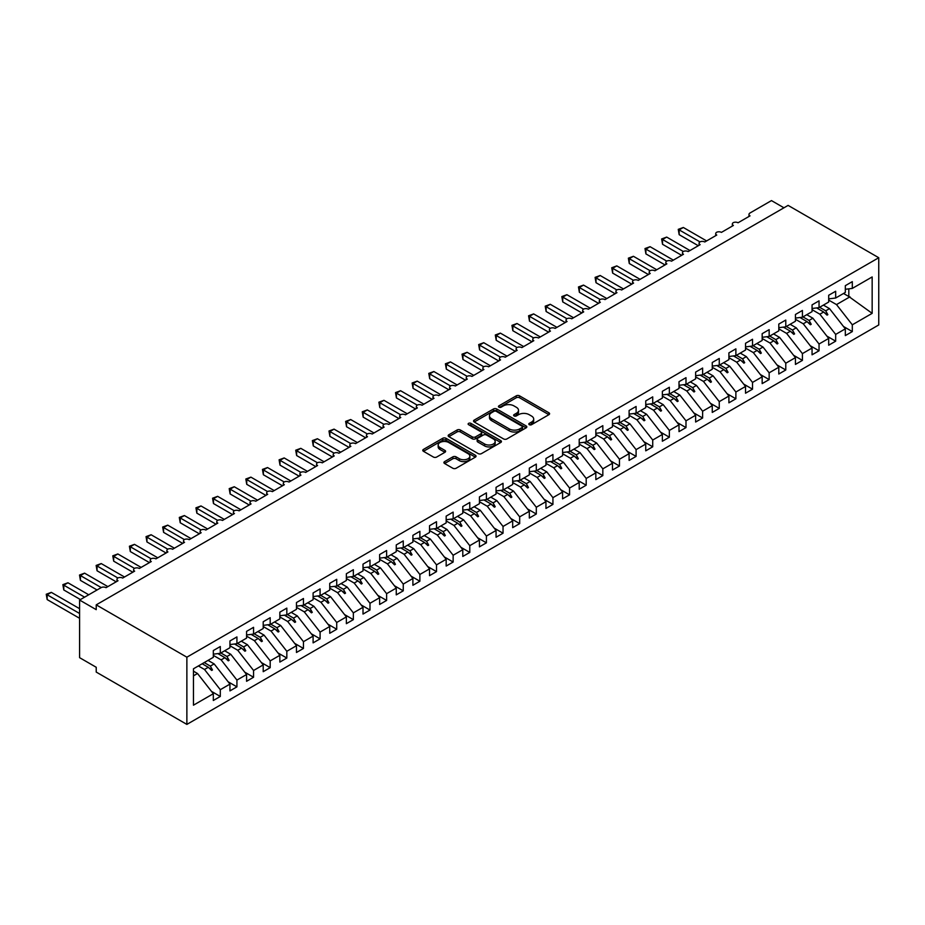 <?xml version="1.0" encoding="UTF-8"?>
<svg xmlns="http://www.w3.org/2000/svg" width="925" height="925" viewBox="0 0 925 925"><rect width="100%" height="100%" fill="white"/><g stroke="black" fill="none" stroke-linecap="round" stroke-linejoin="round"><path stroke-width="1.39" d="M529.285 424.691A1.619 0.937 0 0 0 531.563 424.691L548.907 414.678A2.312 1.33 0 0 0 549.589 413.741A2.312 1.33 0 0 0 548.907 412.793L519.526 395.831A2.312 1.33 0 0 0 516.266 395.831L498.922 405.844A1.619 0.937 0 0 0 498.448 406.503A1.619 0.937 0 0 0 498.922 407.162A1.619 0.937 0 0 0 501.2 407.162L503.443 405.867A7.388 4.267 0 0 1 513.895 405.867L516.347 407.278A7.388 4.267 0 0 1 518.509 410.295A7.388 4.267 0 0 1 516.347 413.313L514.103 414.608A1.619 0.937 0 0 0 513.629 415.267A1.619 0.937 0 0 0 514.103 415.926A1.619 0.937 0 0 0 516.381 415.926L518.624 414.631A7.388 4.267 0 0 1 529.077 414.631L531.528 416.042A7.388 4.267 0 0 1 533.69 419.06A7.388 4.267 0 0 1 531.528 422.078L529.285 423.373A1.619 0.937 0 0 0 528.811 424.032A1.619 0.937 0 0 0 529.285 424.691L529.285 423.373M444.59 461.621A2.312 1.33 0 0 0 443.919 462.558A2.312 1.33 0 0 0 444.59 463.506L452.834 468.258A2.312 1.33 0 0 0 456.106 468.258L475.369 457.147A2.312 1.33 0 0 0 476.04 456.198A2.312 1.33 0 0 0 475.369 455.25L445.977 438.288A2.312 1.33 0 0 0 442.717 438.288L423.453 449.411A2.312 1.33 0 0 0 422.783 450.359A2.312 1.33 0 0 0 423.453 451.296L433.409 457.042A2.312 1.33 0 0 0 436.681 457.042L444.925 452.29A2.312 1.33 0 0 0 445.596 451.342A2.312 1.33 0 0 0 444.925 450.406L439.988 447.55A6.174 3.561 0 0 1 438.172 445.029A6.174 3.561 0 0 1 441.988 441.734A6.174 3.561 0 0 1 448.717 442.508L468.062 453.678A6.174 3.561 0 0 1 469.865 456.198A6.174 3.561 0 0 1 466.061 459.494A6.174 3.561 0 0 1 459.332 458.719L456.106 456.858A2.312 1.33 0 0 0 452.834 456.858L444.59 461.621L444.59 463.506M878.75 257.728L186.873 657.189L186.873 724.402L878.75 324.953L878.75 257.728L788.112 205.396L96.223 604.857L96.223 609.656L79.596 600.048L101.056 587.664A3.527 2.035 180 0 1 106.04 587.664L118.018 580.75A3.527 2.035 0 0 1 116.978 579.316A3.527 2.035 0 0 1 117.857 577.975A3.527 2.035 180 0 1 122.667 578.067L134.645 571.153A3.527 2.035 0 0 1 133.616 569.707A3.527 2.035 0 0 1 134.483 568.366A3.527 2.035 180 0 1 139.305 568.459L151.284 561.544A3.527 2.035 0 0 1 150.243 560.111A3.527 2.035 0 0 1 151.122 558.769A3.527 2.035 180 0 1 155.932 558.862L167.911 551.947A3.527 2.035 0 0 1 166.882 550.502A3.527 2.035 0 0 1 167.749 549.161A3.527 2.035 180 0 1 172.57 549.253L184.537 542.339A3.527 2.035 0 0 1 183.508 540.905A3.527 2.035 0 0 1 184.376 539.564A3.527 2.035 180 0 1 189.197 539.657L201.176 532.742A3.527 2.035 0 0 1 200.135 531.297A3.527 2.035 0 0 1 201.014 529.956A3.527 2.035 180 0 1 205.836 530.048L217.803 523.134A3.527 2.035 0 0 1 216.774 521.7A3.527 2.035 0 0 1 217.641 520.359A3.527 2.035 180 0 1 222.463 520.451L234.441 513.537A3.527 2.035 0 0 1 233.401 512.092A3.527 2.035 0 0 1 234.279 510.75A3.527 2.035 180 0 1 239.089 510.843L251.068 503.928A3.527 2.035 0 0 1 250.039 502.495A3.527 2.035 0 0 1 250.906 501.153A3.527 2.035 180 0 1 255.728 501.246L267.695 494.332A3.527 2.035 0 0 1 266.666 492.886A3.527 2.035 0 0 1 267.545 491.545A3.527 2.035 180 0 1 272.355 491.637L284.333 484.723A3.527 2.035 0 0 1 283.304 483.289A3.527 2.035 0 0 1 284.172 481.948A3.527 2.035 180 0 1 288.993 482.041L300.96 475.126A3.527 2.035 0 0 1 299.931 473.681A3.527 2.035 0 0 1 300.798 472.34A3.527 2.035 180 0 1 305.62 472.432L317.599 465.529A3.527 2.035 0 0 1 316.558 464.084A3.527 2.035 0 0 1 317.437 462.743A3.527 2.035 180 0 1 322.247 462.835L334.226 455.921A3.527 2.035 0 0 1 333.197 454.487A3.527 2.035 0 0 1 334.064 453.146A3.527 2.035 180 0 1 338.885 453.238L350.864 446.324A3.527 2.035 0 0 1 349.823 444.879A3.527 2.035 0 0 1 350.702 443.538A3.527 2.035 180 0 1 355.512 443.63L367.491 436.716A3.527 2.035 0 0 1 366.462 435.282A3.527 2.035 0 0 1 367.329 433.941A3.527 2.035 180 0 1 372.151 434.033L384.118 427.119A3.527 2.035 0 0 1 383.089 425.673A3.527 2.035 0 0 1 383.967 424.332A3.527 2.035 180 0 1 388.778 424.425L400.756 417.51A3.527 2.035 0 0 1 399.716 416.077A3.527 2.035 0 0 1 400.594 414.735A3.527 2.035 180 0 1 405.416 414.828L417.383 407.913A3.527 2.035 0 0 1 416.354 406.468A3.527 2.035 0 0 1 417.221 405.127A3.527 2.035 180 0 1 422.043 405.219L434.022 398.305A3.527 2.035 0 0 1 432.981 396.871A3.527 2.035 0 0 1 433.86 395.53A3.527 2.035 180 0 1 438.67 395.623L450.648 388.708A3.527 2.035 0 0 1 449.619 387.263A3.527 2.035 0 0 1 450.487 385.922A3.527 2.035 180 0 1 455.308 386.014L467.287 379.1A3.527 2.035 0 0 1 466.246 377.666A3.527 2.035 0 0 1 467.125 376.325A3.527 2.035 180 0 1 471.935 376.417L483.914 369.503A3.527 2.035 0 0 1 482.885 368.058A3.527 2.035 0 0 1 483.752 366.716A3.527 2.035 180 0 1 488.573 366.809L500.541 359.894A3.527 2.035 0 0 1 499.512 358.461A3.527 2.035 0 0 1 500.379 357.119A3.527 2.035 180 0 1 505.2 357.212L517.179 350.297A3.527 2.035 0 0 1 516.138 348.852A3.527 2.035 0 0 1 517.017 347.511A3.527 2.035 180 0 1 521.839 347.603L533.806 340.701A3.527 2.035 0 0 1 532.777 339.255A3.527 2.035 0 0 1 533.644 337.914A3.527 2.035 180 0 1 538.466 338.007L550.444 331.092A3.527 2.035 0 0 1 549.404 329.647A3.527 2.035 0 0 1 550.283 328.317A3.527 2.035 180 0 1 555.092 328.41L567.071 321.495A3.527 2.035 0 0 1 566.042 320.05A3.527 2.035 0 0 1 566.909 318.709A3.527 2.035 180 0 1 571.731 318.801L583.698 311.887A3.527 2.035 0 0 1 582.669 310.453A3.527 2.035 0 0 1 583.548 309.112A3.527 2.035 180 0 1 588.358 309.204L600.337 302.29A3.527 2.035 0 0 1 599.296 300.845A3.527 2.035 0 0 1 600.175 299.503A3.527 2.035 180 0 1 604.996 299.596L616.963 292.682A3.527 2.035 0 0 1 615.934 291.248A3.527 2.035 0 0 1 616.802 289.907A3.527 2.035 180 0 1 621.623 289.999L633.602 283.085A3.527 2.035 0 0 1 632.561 281.639A3.527 2.035 0 0 1 633.44 280.298A3.527 2.035 180 0 1 638.25 280.391L650.229 273.476A3.527 2.035 0 0 1 649.2 272.043A3.527 2.035 0 0 1 650.067 270.701A3.527 2.035 180 0 1 654.888 270.794L666.867 263.879A3.527 2.035 0 0 1 665.827 262.434A3.527 2.035 0 0 1 666.705 261.093A3.527 2.035 180 0 1 671.515 261.185L683.494 254.271A3.527 2.035 0 0 1 682.465 252.837A3.527 2.035 0 0 1 683.332 251.496A3.527 2.035 180 0 1 688.154 251.588L700.121 244.674A3.527 2.035 0 0 1 699.092 243.229A3.527 2.035 0 0 1 699.959 241.887A3.527 2.035 180 0 1 704.781 241.98L716.759 235.066A3.527 2.035 0 0 1 715.719 233.632A3.527 2.035 0 0 1 716.597 232.291A3.527 2.035 180 0 1 721.419 232.383L733.386 225.469A3.527 2.035 0 0 1 732.357 224.023A3.527 2.035 0 0 1 733.224 222.682A3.527 2.035 180 0 1 738.046 222.775L750.025 215.86A3.527 2.035 0 0 1 748.984 214.427A3.527 2.035 0 0 1 750.025 212.981L771.473 200.598L783.949 207.801M186.873 657.189L96.223 604.857M503.605 438.947A2.312 1.33 0 0 0 506.877 438.947L526.14 427.824A2.312 1.33 0 0 0 526.811 426.887A2.312 1.33 0 0 0 526.14 425.939L496.748 408.977A2.312 1.33 0 0 0 493.488 408.977L474.224 420.1A2.312 1.33 0 0 0 473.554 421.037A2.312 1.33 0 0 0 474.224 421.985L503.605 438.947M469.241 425.049A1.619 0.937 0 0 1 470.883 425.269L470.883 423.349L500.749 440.601A2.312 1.33 0 0 1 501.431 441.537A2.312 1.33 0 0 1 500.749 442.485L481.486 453.608A2.312 1.33 0 0 1 478.225 453.608L448.845 436.646L457.089 431.917L457.089 429.998L448.845 434.762A2.312 1.33 0 0 0 448.163 435.698A2.312 1.33 0 0 0 448.845 436.646L448.845 434.762M457.089 431.917A2.312 1.33 0 0 1 460.349 431.917L460.349 429.998A2.312 1.33 0 0 0 457.089 429.998M460.349 429.998L472.27 436.877A2.312 1.33 0 0 0 475.531 436.877L481 433.721A2.312 1.33 0 0 0 481.671 432.773A2.312 1.33 0 0 0 481 431.836L468.593 424.667A1.619 0.937 0 0 1 468.119 424.008A1.619 0.937 0 0 1 469.114 423.153A1.619 0.937 0 0 1 470.883 423.349M193.452 675.851L197.511 673.504L213.317 693.727L193.452 705.185L193.452 668.798L213.317 657.328L213.317 650.564L220.3 646.529L220.3 653.293L213.317 654.172M211.467 691.357L220.3 696.456L220.3 689.692L229.943 684.118L214.149 663.907L208.032 660.381M198.389 665.942L204.494 669.48L220.3 689.692M220.3 653.293L229.943 647.731L229.943 640.956L236.927 636.92L236.927 643.696L229.943 644.563M228.105 681.76L236.927 686.859L236.927 680.083L246.582 674.522L230.776 654.31L224.671 650.772M213.317 655.362L221.133 659.872L236.927 680.083M236.927 643.696L246.582 638.123L246.582 631.359L253.566 627.323L253.566 634.087L246.582 634.966M244.732 672.151L253.566 677.25L253.566 670.486L263.209 664.913L247.414 644.702L241.298 641.175M229.943 645.754L237.76 650.275L253.566 670.486M253.566 634.087L263.209 628.526L263.209 621.75L270.192 617.715L270.192 624.491L263.209 625.358M261.359 662.554L270.192 667.653L270.192 660.878L279.847 655.316L264.041 635.105L257.925 631.567M246.582 636.157L254.398 640.667L270.192 660.878M270.192 624.491L279.847 618.918L279.847 612.153L286.831 608.118L286.831 614.882L279.847 615.761M277.997 652.946L286.831 658.045L286.831 651.281L296.474 645.708L280.668 625.497L274.563 621.97M263.209 626.549L271.025 631.07L286.831 651.281M286.831 614.882L296.474 609.321L296.474 602.545L303.458 598.51L303.458 605.285L296.474 606.153M294.624 643.349L303.458 648.448L303.458 641.673L313.101 636.111L297.307 615.9L291.19 612.362M279.847 616.952L287.663 621.461L303.458 641.673M303.458 605.285L313.101 599.712L313.101 592.948L320.085 588.913L320.085 595.688L313.101 596.556M311.262 633.741L320.085 638.84L320.085 632.076L329.739 626.503L313.933 606.291L307.828 602.765M296.474 607.355L304.29 611.864L320.085 632.076M320.085 595.688L329.739 590.115L329.739 583.34L336.723 579.316L336.723 586.08L329.739 586.947M327.889 624.144L336.723 629.243L336.723 622.479L346.366 616.906L330.572 596.694L324.455 593.168M313.101 597.747L320.917 602.256L336.723 622.479M336.723 586.08L346.366 580.507L346.366 573.743L353.35 569.707L353.35 576.483L346.366 577.35M344.516 614.547L353.35 619.646L353.35 612.87L363.005 607.297L347.199 587.086L341.082 583.559M329.739 588.15L337.556 592.659L353.35 612.87M353.35 576.483L363.005 570.91L363.005 564.134L369.988 560.111L369.988 566.875L363.005 567.742M361.155 604.938L369.988 610.038L369.988 603.273L379.632 597.7L363.837 577.489L357.721 573.962M346.366 578.541L354.183 583.051L369.988 603.273M369.988 566.875L379.632 561.302L379.632 554.538L386.615 550.502L386.615 557.278L379.632 558.145M377.782 595.342L386.615 600.441L386.615 593.665L396.258 588.092L380.464 567.881L374.347 564.354M363.005 568.944L370.821 573.454L386.615 593.665M386.615 557.278L396.258 551.705L396.258 544.929L403.254 540.905L403.254 547.669L396.258 548.537M394.42 585.733L403.254 590.832L403.254 584.068L412.897 578.495L397.091 558.284L390.986 554.757M379.632 559.336L387.448 563.857L403.254 584.068M403.254 547.669L412.897 542.108L412.897 535.332L419.881 531.297L419.881 538.072L412.897 538.94M411.047 576.136L419.881 581.235L419.881 574.46L429.524 568.898L413.729 548.675L407.613 545.149M396.258 549.739L404.086 554.248L419.881 574.46M419.881 538.072L429.524 532.499L429.524 525.735L436.507 521.7L436.507 528.464L429.524 529.343M427.685 566.528L436.507 571.627L436.507 564.863L446.162 559.29L430.356 539.078L424.251 535.552M412.897 540.131L420.713 544.652L436.507 564.863M436.507 528.464L446.162 522.903L446.162 516.127L453.146 512.092L453.146 518.867L446.162 519.734M444.312 556.931L453.146 562.03L453.146 555.254L462.789 549.693L446.995 529.47L440.878 525.943M429.524 530.534L437.34 535.043L453.146 555.254M453.146 518.867L462.789 513.294L462.789 506.53L469.773 502.495L469.773 509.259L462.789 510.137M460.939 547.322L469.773 552.422L469.773 545.658L479.428 540.084L463.622 519.873L457.505 516.347M446.162 520.925L453.978 525.446L469.773 545.658M469.773 509.259L479.428 503.697L479.428 496.922L486.411 492.886L486.411 499.662L479.428 500.529M477.578 537.726L486.411 542.825L486.411 536.049L496.054 530.488L480.248 510.276L474.143 506.738M462.789 511.328L470.605 515.838L486.411 536.049M486.411 499.662L496.054 494.089L496.054 487.325L503.038 483.289L503.038 490.053L496.054 490.932M494.204 528.117L503.038 533.216L503.038 526.452L512.681 520.879L496.887 500.668L490.77 497.141M479.428 501.72L487.244 506.241L503.038 526.452M503.038 490.053L512.681 484.492L512.681 477.716L519.677 473.681L519.677 480.457L512.681 481.324M510.843 518.52L519.677 523.619L519.677 516.844L529.32 511.282L513.514 491.071L507.409 487.533M496.054 492.123L503.871 496.632L519.677 516.844M519.677 480.457L529.32 474.883L529.32 468.119L536.303 464.084L536.303 470.848L529.32 471.727M527.47 508.912L536.303 514.011L536.303 507.247L545.947 501.674L530.152 481.462L524.036 477.936M512.681 482.526L520.498 487.036L536.303 507.247M536.303 470.848L545.947 465.287L545.947 458.511L552.93 454.487L552.93 461.251L545.947 462.118M544.108 499.315L552.93 504.414L552.93 497.65L562.585 492.077L546.779 471.866L540.674 468.328M529.32 472.918L537.136 477.427L552.93 497.65M552.93 461.251L562.585 455.678L562.585 448.914L569.569 444.879L569.569 451.654L562.585 452.522M560.735 489.718L569.569 494.817L569.569 488.042L579.212 482.468L563.418 462.257L557.301 458.731M545.947 463.321L553.763 467.83L569.569 488.042M569.569 451.654L579.212 446.081L579.212 439.306L586.196 435.282L586.196 442.046L579.212 442.913M577.362 480.11L586.196 485.209L586.196 478.445L595.839 472.872L580.044 452.66L573.928 449.134M562.585 453.712L570.401 458.222L586.196 478.445M586.196 442.046L595.839 436.473L595.839 429.709L602.834 425.673L602.834 432.449L595.839 433.316M594 470.513L602.834 475.612L602.834 468.836L612.477 463.263L596.671 443.052L590.566 439.525M579.212 444.116L587.028 448.625L602.834 468.836M602.834 432.449L612.477 426.876L612.477 420.1L619.461 416.077L619.461 422.841L612.477 423.708M610.627 460.904L619.461 466.003L619.461 459.239L629.104 453.666L613.31 433.455L607.193 429.928M595.839 434.507L603.667 439.028L619.461 459.239M619.461 422.841L629.104 417.267L629.104 410.503L636.088 406.468L636.088 413.244L629.104 414.111M627.266 451.308L636.088 456.407L636.088 449.631L645.743 444.069L629.937 423.847L623.832 420.32M612.477 424.91L620.293 429.42L636.088 449.631M636.088 413.244L645.743 407.671L645.743 400.907L652.726 396.871L652.726 403.635L645.743 404.514M643.893 441.699L652.726 446.798L652.726 440.034L662.369 434.461L646.575 414.25L640.458 410.723M629.104 415.302L636.92 419.823L652.726 440.034M652.726 403.635L662.369 398.074L662.369 391.298L669.353 387.263L669.353 394.038L662.369 394.906M660.519 432.102L669.353 437.201L669.353 430.426L679.008 424.864L663.202 404.641L657.085 401.115M645.743 405.705L653.559 410.214L669.353 430.426M669.353 394.038L679.008 388.465L679.008 381.701L685.992 377.666L685.992 384.43L679.008 385.309M677.158 422.494L685.992 427.593L685.992 420.829L695.635 415.256L679.84 395.044L673.724 391.518M662.369 396.097L670.186 400.618L685.992 420.829M685.992 384.43L695.635 378.868L695.635 372.093L702.618 368.058L702.618 374.833L695.635 375.7M693.785 412.897L702.618 417.996L702.618 411.22L712.262 405.659L696.467 385.447L690.351 381.909M679.008 386.5L686.824 391.009L702.618 411.22M702.618 374.833L712.262 369.26L712.262 362.496L719.257 358.461L719.257 365.225L712.262 366.103M710.423 403.288L719.257 408.387L719.257 401.623L728.9 396.05L713.094 375.839L706.989 372.312M695.635 376.891L703.451 381.412L719.257 401.623M719.257 365.225L728.9 359.663L728.9 352.887L735.884 348.852L735.884 355.628L728.9 356.495M727.05 393.692L735.884 398.791L735.884 392.015L745.527 386.453L729.732 366.242L723.616 362.704M712.262 367.294L720.078 371.804L735.884 392.015M735.884 355.628L745.527 350.055L745.527 343.291L752.511 339.255L752.511 346.019L745.527 346.898M743.688 384.083L752.511 389.182L752.511 382.418L762.165 376.845L746.359 356.634L740.254 353.107M728.9 357.686L736.716 362.207L752.511 382.418M752.511 346.019L762.165 340.458L762.165 333.682L769.149 329.647L769.149 336.422L762.165 337.29M760.315 374.486L769.149 379.585L769.149 372.81L778.792 367.248L762.998 347.037L756.881 343.499M745.527 348.089L753.343 352.598L769.149 372.81M769.149 336.422L778.792 330.849L778.792 324.085L785.776 320.05L785.776 326.826L778.792 327.693M776.942 364.889L785.776 369.988L785.776 363.213L795.431 357.64L779.625 337.428L773.508 333.902M762.165 338.492L769.982 343.002L785.776 363.213M785.776 326.826L795.431 321.252L795.431 314.477L802.414 310.453L802.414 317.217L795.431 318.084M793.581 355.281L802.414 360.38L802.414 353.616L812.058 348.043L796.252 327.832L790.147 324.305M778.792 328.884L786.608 333.393L802.414 353.616M802.414 317.217L812.058 311.644L812.058 304.88L819.041 300.845L819.041 307.62L812.058 308.488M810.207 345.684L819.041 350.783L819.041 344.007L828.684 338.434L812.89 318.223L806.773 314.697M795.431 319.287L803.247 323.796L819.041 344.007M819.041 307.62L828.684 302.047L828.684 295.272L835.668 291.248L835.668 298.012L828.684 298.879M826.846 336.076L835.668 341.175L835.668 334.411L845.323 328.837L845.323 335.602L852.307 331.578L852.307 324.802L872.159 313.344L848.815 296.52L848.815 288.843M812.058 309.678L819.874 314.188L835.668 334.411M835.668 298.012L845.323 292.439L845.323 285.675L852.307 281.639L852.307 288.415L845.323 289.282M843.473 326.479L852.307 331.578M828.684 300.082L836.501 304.591L852.307 324.802M79.596 600.048L79.596 657.663L96.223 667.272L96.223 672.07L186.873 724.402M197.511 673.504L193.452 671.168M220.3 696.456L213.317 700.491L213.317 693.727M236.927 686.859L229.943 690.894L229.943 684.118M253.566 677.25L246.582 681.286L246.582 674.522M270.192 667.653L263.209 671.689L263.209 664.913M286.831 658.045L279.847 662.08L279.847 655.316M303.458 648.448L296.474 652.483L296.474 645.708M320.085 638.84L313.101 642.875L313.101 636.111M336.723 629.243L329.739 633.278L329.739 626.503M353.35 619.646L346.366 623.67L346.366 616.906M369.988 610.038L363.005 614.073L363.005 607.297M386.615 600.441L379.632 604.464L379.632 597.7M403.254 590.832L396.258 594.868L396.258 588.092M419.881 581.235L412.897 585.271L412.897 578.495M436.507 571.627L429.524 575.662L429.524 568.898M453.146 562.03L446.162 566.065L446.162 559.29M469.773 552.422L462.789 556.457L462.789 549.693M486.411 542.825L479.428 546.86L479.428 540.084M503.038 533.216L496.054 537.252L496.054 530.488M519.677 523.619L512.681 527.655L512.681 520.879M536.303 514.011L529.32 518.046L529.32 511.282M552.93 504.414L545.947 508.449L545.947 501.674M569.569 494.817L562.585 498.841L562.585 492.077M586.196 485.209L579.212 489.244L579.212 482.468M602.834 475.612L595.839 479.636L595.839 472.872M619.461 466.003L612.477 470.039L612.477 463.263M636.088 456.407L629.104 460.43L629.104 453.666M652.726 446.798L645.743 450.833L645.743 444.069M669.353 437.201L662.369 441.237L662.369 434.461M685.992 427.593L679.008 431.628L679.008 424.864M702.618 417.996L695.635 422.031L695.635 415.256M719.257 408.387L712.262 412.423L712.262 405.659M735.884 398.791L728.9 402.826L728.9 396.05M752.511 389.182L745.527 393.217L745.527 386.453M769.149 379.585L762.165 383.621L762.165 376.845M785.776 369.988L778.792 374.012L778.792 367.248M802.414 360.38L795.431 364.415L795.431 357.64M819.041 350.783L812.058 354.807L812.058 348.043M835.668 341.175L828.684 345.21L828.684 338.434M852.307 288.415L872.159 276.945L872.159 313.344M204.228 662.577L210.345 666.104L214.149 663.907M204.494 669.48L208.298 667.283L211.64 670.428L212.472 669.954L210.345 666.104M202.193 663.757L208.298 667.283M220.867 652.969L226.972 656.496L230.776 654.31M221.133 659.872L224.937 657.675L228.278 660.832L229.111 660.346L226.972 656.496M217.872 653.605L224.937 657.675M237.494 643.372L243.61 646.899L247.414 644.702M237.76 650.275L241.564 648.078L244.905 651.223L245.738 650.749L243.61 646.899M234.499 643.997L241.564 648.078M254.132 633.764L260.237 637.29L264.041 635.105M254.398 640.667L258.202 638.47L261.544 641.626L262.365 641.141L260.237 637.29M251.126 634.4L258.202 638.47M270.759 624.167L276.876 627.693L280.668 625.497M271.025 631.07L274.829 628.873L278.171 632.018L279.003 631.544L276.876 627.693M267.764 624.791L274.829 628.873M287.386 614.558L293.502 618.097L297.307 615.9M287.663 621.461L291.456 619.264L294.798 622.421L295.63 621.935L293.502 618.097M284.391 615.194L291.456 619.264M304.024 604.962L310.129 608.488L313.933 606.291M304.29 611.864L308.094 609.668L311.436 612.824L312.268 612.338L310.129 608.488M301.03 605.586L308.094 609.668M320.651 595.353L326.768 598.891L330.572 596.694M320.917 602.256L324.721 600.071L328.063 603.216L328.895 602.742L326.768 598.891M317.657 595.989L324.721 600.071M337.29 585.756L343.395 589.283L347.199 587.086M337.556 592.659L341.36 590.462L344.701 593.619L345.534 593.133L343.395 589.283M334.295 586.381L341.36 590.462M353.917 576.148L360.033 579.686L363.837 577.489M354.183 583.051L357.987 580.865L361.328 584.01L362.161 583.536L360.033 579.686M350.922 576.784L357.987 580.865M370.543 566.551L376.66 570.077L380.464 567.881M370.821 573.454L374.625 571.257L377.955 574.413L378.788 573.928L376.66 570.077M367.549 567.175L374.625 571.257M387.182 556.954L393.298 560.481L397.091 558.284M387.448 563.857L391.252 561.66L394.593 564.805L395.426 564.331L393.298 560.481M384.187 557.578L391.252 561.66M403.809 547.346L409.925 550.872L413.729 548.675M404.086 554.248L407.879 552.052L411.22 555.208L412.053 554.722L409.925 550.872M400.814 547.97L407.879 552.052M420.447 537.749L426.552 541.275L430.356 539.078M420.713 544.652L424.517 542.455L427.859 545.6L428.691 545.126L426.552 541.275M417.453 538.373L424.517 542.455M437.074 528.14L443.191 531.667L446.995 529.47M437.34 535.043L441.144 532.846L444.486 536.003L445.318 535.517L443.191 531.667M434.079 528.765L441.144 532.846M453.712 518.543L459.817 522.07L463.622 519.873M453.978 525.446L457.783 523.249L461.124 526.394L461.945 525.92L459.817 522.07M450.706 519.168L457.783 523.249M470.339 508.935L476.456 512.462L480.248 510.276M470.605 515.838L474.409 513.641L477.751 516.798L478.583 516.312L476.456 512.462M467.345 509.571L474.409 513.641M486.966 499.338L493.083 502.865L496.887 500.668M487.244 506.241L491.036 504.044L494.378 507.189L495.21 506.715L493.083 502.865M483.972 499.962L491.036 504.044M503.605 489.73L509.71 493.256L513.514 491.071M503.871 496.632L507.675 494.436L511.016 497.592L511.849 497.107L509.71 493.256M500.61 490.366L507.675 494.436M520.232 480.133L526.348 483.659L530.152 481.462M520.498 487.036L524.302 484.839L527.643 487.984L528.476 487.51L526.348 483.659M517.237 480.757L524.302 484.839M536.87 470.524L542.975 474.062L546.779 471.866M537.136 477.427L540.94 475.242L544.282 478.387L545.114 477.901L542.975 474.062M533.875 471.16L540.94 475.242M553.497 460.928L559.613 464.454L563.418 462.257M553.763 467.83L557.567 465.633L560.908 468.79L561.741 468.304L559.613 464.454M550.502 461.552L557.567 465.633M570.135 451.319L576.24 454.857L580.044 452.66M570.401 458.222L574.205 456.037L577.547 459.182L578.368 458.708L576.24 454.857M567.129 451.955L574.205 456.037M586.762 441.722L592.879 445.249L596.671 443.052M587.028 448.625L590.832 446.428L594.174 449.585L595.006 449.099L592.879 445.249M583.768 442.347L590.832 446.428M603.389 432.114L609.506 435.652L613.31 433.455M603.667 439.028L607.459 436.831L610.801 439.976L611.633 439.502L609.506 435.652M600.394 432.75L607.459 436.831M620.028 422.517L626.132 426.043L629.937 423.847M620.293 429.42L624.097 427.223L627.439 430.379L628.272 429.894L626.132 426.043M617.033 423.141L624.097 427.223M636.654 412.92L642.771 416.447L646.575 414.25M636.92 419.823L640.724 417.626L644.066 420.771L644.898 420.297L642.771 416.447M633.66 413.544L640.724 417.626M653.293 403.312L659.398 406.838L663.202 404.641M653.559 410.214L657.363 408.017L660.704 411.174L661.537 410.688L659.398 406.838M650.287 403.936L657.363 408.017M669.92 393.715L676.036 397.241L679.84 395.044M670.186 400.618L673.99 398.421L677.331 401.566L678.164 401.092L676.036 397.241M666.925 394.339L673.99 398.421M686.547 384.106L692.663 387.633L696.467 385.447M686.824 391.009L690.617 388.812L693.958 391.969L694.791 391.483L692.663 387.633M683.552 384.742L690.617 388.812M703.185 374.509L709.302 378.036L713.094 375.839M703.451 381.412L707.255 379.215L710.597 382.36L711.429 381.886L709.302 378.036M700.19 375.134L707.255 379.215M719.812 364.901L725.928 368.428L729.732 366.242M720.078 371.804L723.882 369.607L727.223 372.763L728.056 372.278L725.928 368.428M716.817 365.537L723.882 369.607M736.45 355.304L742.555 358.831L746.359 356.634M736.716 362.207L740.52 360.01L743.862 363.155L744.694 362.681L742.555 358.831M733.456 355.928L740.52 360.01M753.077 345.696L759.194 349.234L762.998 347.037M753.343 352.598L757.147 350.413L760.489 353.558L761.321 353.072L759.194 349.234M750.082 346.332L757.147 350.413M769.716 336.099L775.821 339.625L779.625 337.428M769.982 343.002L773.786 340.805L777.127 343.961L777.948 343.476L775.821 339.625M766.709 336.723L773.786 340.805M786.343 326.49L792.459 330.028L796.252 327.832M786.608 333.393L790.413 331.208L793.754 334.353L794.587 333.879L792.459 330.028M783.348 327.126L790.413 331.208M802.969 316.893L809.086 320.42L812.89 318.223M803.247 323.796L807.039 321.599L810.381 324.756L811.213 324.27L809.086 320.42M799.975 317.518L807.039 321.599M819.608 307.285L825.713 310.823L829.517 308.626L823.412 305.1M819.874 314.188L823.678 312.002L827.019 315.147L827.852 314.673L825.713 310.823M816.613 307.921L823.678 312.002M829.517 308.626L845.323 328.837M836.501 304.591L849.982 296.809M843.531 293.479L848.815 296.52M824.395 312.673L827.852 314.673M807.756 322.27L811.213 324.27M791.129 331.878L794.587 333.879M774.491 341.475L777.948 343.476M757.864 351.084L761.321 353.072M741.237 360.681L744.694 362.681M724.599 370.289L728.056 372.278M707.972 379.886L711.429 381.886M691.333 389.494L694.791 391.483M674.707 399.091L678.164 401.092M658.068 408.7L661.537 410.688M641.441 418.297L644.898 420.297M624.814 427.893L628.272 429.894M608.176 437.502L611.633 439.502M591.549 447.099L595.006 449.099M574.911 456.707L578.368 458.708M558.284 466.304L561.741 468.304M541.657 475.913L545.114 477.901M525.018 485.509L528.476 487.51M508.392 495.118L511.849 497.107M491.753 504.715L495.21 506.715M475.126 514.323L478.583 516.312M458.488 523.92L461.945 525.92M441.861 533.528L445.318 535.517M425.234 543.125L428.691 545.126M408.596 552.734L412.053 554.722M391.969 562.331L395.426 564.331M375.33 571.928L378.788 573.928M358.703 581.536L362.161 583.536M342.065 591.133L345.534 593.133M325.438 600.741L328.895 602.742M308.811 610.338L312.268 612.338M292.173 619.947L295.63 621.935M275.546 629.543L279.003 631.544M258.907 639.152L262.365 641.141M242.281 648.749L245.738 650.749M225.654 658.357L229.111 660.346M209.015 667.954L212.472 669.954M529.933 424.922L531.528 423.997A7.388 4.267 0 0 0 533.69 420.979L533.69 419.06M518.509 410.295L518.509 412.215A7.388 4.267 0 0 1 516.347 415.233L514.739 416.158M548.883 414.701L519.526 397.75A2.312 1.33 0 0 0 516.266 397.75L499.558 407.393M526.105 427.847L496.748 410.897A2.312 1.33 0 0 0 493.488 410.897L474.259 422.008M522.058 427.547A1.619 0.937 0 0 0 522.533 426.887A1.619 0.937 0 0 0 522.058 426.228L496.262 411.336A1.619 0.937 0 0 0 493.973 411.336L491.614 412.7A7.388 4.267 0 0 0 489.452 415.718A7.388 4.267 0 0 0 491.614 418.736L509.247 428.911A7.388 4.267 0 0 0 519.688 428.911L522.058 427.547L522.058 429.466A1.619 0.937 0 0 0 522.533 428.807L522.533 426.887M489.452 415.718L489.452 417.637A7.388 4.267 0 0 0 491.614 420.655L491.614 418.736M522.058 429.466L519.688 430.83A7.388 4.267 0 0 1 509.247 430.83L491.614 420.655M460.349 431.917L472.27 438.797A2.312 1.33 0 0 0 475.531 438.797L481 435.64A2.312 1.33 0 0 0 481.671 434.692L481.671 432.773M470.883 425.269L500.726 442.497M484.631 444.012A6.174 3.561 0 0 0 491.36 444.786A6.174 3.561 0 0 0 495.176 441.491A6.174 3.561 0 0 0 493.36 438.97L486.55 435.039A2.312 1.33 0 0 0 483.289 435.039L477.82 438.196A2.312 1.33 0 0 0 477.138 439.144A2.312 1.33 0 0 0 477.82 440.08L484.631 444.012L484.631 445.942A6.174 3.561 0 0 0 491.36 446.706A6.174 3.561 0 0 0 495.176 443.41L495.176 441.491M477.138 439.144L477.138 441.063A2.312 1.33 0 0 0 477.82 442L477.82 440.08M484.631 445.942L477.82 442M469.865 456.198L469.865 458.118A6.174 3.561 0 0 1 466.061 461.413A6.174 3.561 0 0 1 459.332 460.638L456.106 458.777A2.312 1.33 0 0 0 452.834 458.777L444.624 463.517M438.172 445.029L438.172 446.948A6.174 3.561 0 0 0 439.988 449.469L439.988 447.55M444.89 452.302L439.988 449.469M475.334 457.158L445.977 440.208A2.312 1.33 0 0 0 442.717 440.208L423.488 451.319M678.256 229.354L679.17 229.886L679.17 234.684L678.256 229.354L683.332 227.481L679.17 229.886L699.959 241.887M679.17 234.684L698.294 245.726M683.332 227.481L706.607 240.928M661.629 238.962L662.543 239.483L662.543 244.292L661.629 238.962L666.694 237.089L662.543 239.483L683.332 251.496M662.543 244.292L681.667 255.335M666.694 237.089L689.981 250.536M644.991 248.559L645.904 249.091L645.904 253.889L644.991 248.559L650.067 246.686L645.904 249.091L666.705 261.093M645.904 253.889L665.029 264.932M650.067 246.686L673.342 260.133M628.364 258.168L629.278 258.688L629.278 263.498L628.364 258.168L633.428 256.294L629.278 258.688L650.067 270.701M629.278 263.498L648.402 274.54M633.428 256.294L656.715 269.73M611.726 267.764L612.639 268.296L612.639 273.095L611.726 267.764L616.802 265.891L612.639 268.296L633.44 280.298M612.639 273.095L631.763 284.137M616.802 265.891L640.088 279.338M595.099 277.373L596.012 277.893L596.012 282.703L595.099 277.373L600.163 275.5L596.012 277.893L616.802 289.907M596.012 282.703L615.137 293.745M600.163 275.5L623.45 288.935M578.46 286.97L579.374 287.502L579.374 292.3L578.46 286.97L583.536 285.097L579.374 287.502L600.175 299.503M579.374 292.3L598.51 303.342M583.536 285.097L606.823 298.544M561.833 296.578L562.747 297.098L562.747 301.908L561.833 296.578L566.909 294.705L562.747 297.098L583.536 309.112M562.747 301.908L581.871 312.951M566.909 294.705L590.185 308.141M545.207 306.175L546.12 306.707L546.12 311.505L545.207 306.175L550.271 304.302L546.12 306.707L566.909 318.709M546.12 311.505L565.244 322.547M550.271 304.302L573.558 317.749M528.568 315.783L529.482 316.304L529.482 321.102L528.568 315.783L533.644 313.91L529.482 316.304L550.283 328.317M529.482 321.102L548.606 332.144M533.644 313.91L556.931 327.346M511.941 325.38L512.855 325.912L512.855 330.711L511.941 325.38L517.006 323.507L512.855 325.912L533.644 337.914M512.855 330.711L531.979 341.753M517.006 323.507L540.293 336.954M495.303 334.989L496.216 335.509L496.216 340.308L495.303 334.989L500.379 333.116L496.216 335.509L517.017 347.511M496.216 340.308L515.341 351.35M500.379 333.116L523.666 346.551M478.676 344.586L479.589 345.118L479.589 349.916L478.676 344.586L483.752 342.712L479.589 345.118L500.379 357.119M479.589 349.916L498.714 360.958M483.752 342.712L507.027 356.16M462.038 354.183L462.962 354.714L462.962 359.513L462.038 354.183L467.113 352.309L462.962 354.714L483.752 366.716M462.962 359.513L482.087 370.555M467.113 352.309L490.4 365.757M445.411 363.791L446.324 364.323L446.324 369.121L445.411 363.791L450.487 361.918L446.324 364.323L467.125 376.325M446.324 369.121L465.448 380.163M450.487 361.918L473.762 375.365M428.784 373.388L429.697 373.92L429.697 378.718L428.784 373.388L433.848 371.515L429.697 373.92L450.487 385.922M429.697 378.718L448.822 389.76M433.848 371.515L457.135 384.962M412.145 382.996L413.059 383.517L413.059 388.327L412.145 382.996L417.221 381.123L413.059 383.517L433.86 395.53M413.059 388.327L432.183 399.369M417.221 381.123L440.508 394.559M395.518 392.593L396.432 393.125L396.432 397.923L395.518 392.593L400.583 390.72L396.432 393.125L417.221 405.127M396.432 397.923L415.556 408.966M400.583 390.72L423.87 404.167M378.88 402.202L379.793 402.722L379.793 407.532L378.88 402.202L383.956 400.328L379.793 402.722L400.594 414.735M379.793 407.532L398.929 418.574M383.956 400.328L407.243 413.764M362.253 411.798L363.167 412.33L363.167 417.129L362.253 411.798L367.329 409.925L363.167 412.33L383.956 424.332M363.167 417.129L382.291 428.171M367.329 409.925L390.604 423.373M345.626 421.407L346.54 421.927L346.54 426.737L345.626 421.407L350.691 419.534L346.54 421.927L367.329 433.941M346.54 426.737L365.664 437.779M350.691 419.534L373.978 432.969M328.988 431.004L329.901 431.536L329.901 436.334L328.988 431.004L334.064 429.131L329.901 431.536L350.702 443.538M329.901 436.334L349.026 447.376M334.064 429.131L357.351 442.578M312.361 440.612L313.274 441.132L313.274 445.931L312.361 440.612L317.425 438.739L313.274 441.132L334.064 453.146M313.274 445.931L332.399 456.973M317.425 438.739L340.712 452.175M295.722 450.209L296.636 450.741L296.636 455.539L295.722 450.209L300.798 448.336L296.636 450.741L317.437 462.743M296.636 455.539L315.76 466.582M300.798 448.336L324.085 461.783M279.096 459.817L280.009 460.338L280.009 465.136L279.096 459.817L284.172 457.944L280.009 460.338L300.798 472.34M280.009 465.136L299.133 476.178M284.172 457.944L307.447 471.38M262.457 469.414L263.371 469.946L263.371 474.745L262.457 469.414L267.533 467.541L263.371 469.946L284.172 481.948M263.371 474.745L282.507 485.787M267.533 467.541L290.82 480.988M245.83 479.011L246.744 479.543L246.744 484.342L245.83 479.011L250.906 477.138L246.744 479.543L267.545 491.545M246.744 484.342L265.868 495.384M250.906 477.138L274.182 490.585M229.203 488.62L230.117 489.152L230.117 493.95L229.203 488.62L234.268 486.747L230.117 489.152L250.906 501.153M230.117 493.95L249.241 504.992M234.268 486.747L257.555 500.194M212.565 498.217L213.478 498.748L213.478 503.547L212.565 498.217L217.641 496.343L213.478 498.748L234.279 510.75M213.478 503.547L232.603 514.589M217.641 496.343L240.928 509.791M195.938 507.825L196.852 508.345L196.852 513.155L195.938 507.825L201.002 505.952L196.852 508.345L217.641 520.359M196.852 513.155L215.976 524.197M201.002 505.952L224.289 519.387M179.3 517.422L180.213 517.954L180.213 522.752L179.3 517.422L184.376 515.549L180.213 517.954L201.014 529.956M180.213 522.752L199.349 533.794M184.376 515.549L207.662 528.996M162.673 527.03L163.586 527.551L163.586 532.361L162.673 527.03L167.749 525.157L163.586 527.551L184.376 539.564M163.586 532.361L182.711 543.403M167.749 525.157L191.024 538.593M146.046 536.627L146.959 537.159L146.959 541.957L146.046 536.627L151.11 534.754L146.959 537.159L167.749 549.161M146.959 541.957L166.084 553M151.11 534.754L174.397 548.201M129.407 546.236L130.321 546.756L130.321 551.566L129.407 546.236L134.483 544.363L130.321 546.756L151.122 558.769M130.321 551.566L149.445 562.608M134.483 544.363L157.759 557.798M112.781 555.832L113.694 556.364L113.694 561.163L112.781 555.832L117.845 553.959L113.694 556.364L134.483 568.366M113.694 561.163L132.818 572.205M117.845 553.959L141.132 567.407M96.142 565.441L97.056 565.961L97.056 570.771L96.142 565.441L101.218 563.568L97.056 565.961L117.857 577.975M97.056 570.771L116.18 581.813M101.218 563.568L124.505 577.003M79.515 575.038L80.429 575.57L80.429 580.368L79.515 575.038L84.58 573.165L80.429 575.57L101.218 587.572M80.429 580.368L97.056 589.965M84.58 573.165L107.867 586.612M62.877 584.646L63.79 585.167L63.79 589.965L62.877 584.646L67.953 582.773L63.79 585.167L84.58 597.168M63.79 589.965L80.429 599.573M67.953 582.773L88.742 594.775M46.25 594.243L47.163 594.775L47.163 599.573L46.25 594.243L51.326 592.37L47.163 594.775L79.596 613.495M47.163 599.573L79.596 618.293M51.326 592.37L79.596 608.696M531.528 423.997L531.528 422.078M514.103 415.926L514.103 414.608M516.347 415.233L516.347 413.313M498.922 407.162L498.922 405.844M516.266 397.75L516.266 395.831M519.526 397.75L519.526 395.831M548.907 414.678L548.907 412.793M474.224 421.985L474.224 420.1M493.488 410.897L493.488 408.977M496.748 410.897L496.748 408.977M526.14 427.824L526.14 425.939M509.247 430.83L509.247 428.911M519.688 430.83L519.688 428.911M472.27 438.797L472.27 436.877M475.531 438.797L475.531 436.877M481 435.64L481 433.721M500.749 442.485L500.749 440.601M452.834 458.777L452.834 456.858M456.106 458.777L456.106 456.858M459.332 460.638L459.332 458.719M444.925 452.29L444.925 450.406M423.453 451.296L423.453 449.411M442.717 440.208L442.717 438.288M445.977 440.208L445.977 438.288M475.369 457.147L475.369 455.25M748.984 216.462L748.984 214.427M732.357 226.07L732.357 224.023M715.719 235.667L715.719 233.632M699.092 245.264L699.092 243.229M682.465 254.872L682.465 252.837M665.827 264.469L665.827 262.434M649.2 274.077L649.2 272.043M632.561 283.674L632.561 281.639M615.934 293.283L615.934 291.248M599.296 302.88L599.296 300.845M582.669 312.488L582.669 310.453M566.042 322.085L566.042 320.05M549.404 331.693L549.404 329.647M532.777 341.29L532.777 339.255M516.138 350.899L516.138 348.852M499.512 360.496L499.512 358.461M482.885 370.104L482.885 368.058M466.246 379.701L466.246 377.666M449.619 389.298L449.619 387.263M432.981 398.906L432.981 396.871M416.354 408.503L416.354 406.468M399.716 418.112L399.716 416.077M383.089 427.708L383.089 425.673M366.462 437.317L366.462 435.282M349.823 446.914L349.823 444.879M333.197 456.522L333.197 454.487M316.558 466.119L316.558 464.084M299.931 475.728L299.931 473.681M283.304 485.324L283.304 483.289M266.666 494.933L266.666 492.886M250.039 504.53L250.039 502.495M233.401 514.127L233.401 512.092M216.774 523.735L216.774 521.7M200.135 533.332L200.135 531.297M183.508 542.94L183.508 540.905M166.882 552.537L166.882 550.502M150.243 562.146L150.243 560.111M133.616 571.743L133.616 569.707M116.978 581.351L116.978 579.316"/></g></svg>

